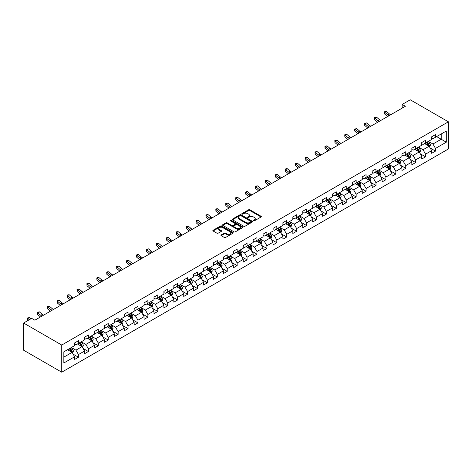 <?xml version="1.0" encoding="UTF-8"?>
<svg xmlns="http://www.w3.org/2000/svg" width="472" height="472" viewBox="0 0 472 472"><rect width="100%" height="100%" fill="white"/><g stroke="black" fill="none" stroke-linecap="round" stroke-linejoin="round"><path stroke-width="0.71" d="M253.564 220.813A0.619 0.354 0 0 0 254.438 220.813L261.069 216.984A0.885 0.507 0 0 0 261.329 216.624A0.885 0.507 0 0 0 261.069 216.264L249.835 209.78A0.885 0.507 0 0 0 248.591 209.78L241.959 213.609A0.619 0.354 0 0 0 242.832 214.111L243.688 213.621A2.826 1.628 0 0 1 247.682 213.621L248.62 214.158A2.826 1.628 0 0 1 249.446 215.315A2.826 1.628 0 0 1 248.62 216.465L247.759 216.961A0.619 0.354 0 0 0 248.632 217.462L249.493 216.967A2.826 1.628 0 0 1 253.488 216.967L254.42 217.509A2.826 1.628 0 0 1 255.252 218.66A2.826 1.628 0 0 1 254.42 219.816L253.564 220.312A0.619 0.354 0 0 0 253.564 220.813L253.564 220.312M221.191 234.926A0.885 0.507 0 0 0 220.937 235.286A0.885 0.507 0 0 0 221.191 235.652L224.342 237.469A0.885 0.507 0 0 0 225.592 237.469L232.956 233.215A0.885 0.507 0 0 0 233.215 232.855A0.885 0.507 0 0 0 232.956 232.495L221.722 226.011A0.885 0.507 0 0 0 220.477 226.011L213.114 230.265A0.885 0.507 0 0 0 212.854 230.625A0.885 0.507 0 0 0 213.114 230.985L216.919 233.18A0.885 0.507 0 0 0 218.164 233.18L221.321 231.363A0.885 0.507 0 0 0 221.575 231.003A0.885 0.507 0 0 0 221.321 230.643L219.433 229.551A2.36 1.363 0 0 1 218.737 228.59A2.36 1.363 0 0 1 220.194 227.327A2.36 1.363 0 0 1 222.766 227.622L230.165 231.894A2.36 1.363 0 0 1 230.855 232.855A2.36 1.363 0 0 1 229.398 234.118A2.36 1.363 0 0 1 226.825 233.823L225.592 233.109A0.885 0.507 0 0 0 224.342 233.109L221.191 234.926L221.191 235.652L224.342 233.841L224.342 233.109M448.4 121.811L410.257 99.793L402.179 104.454L405.359 106.288L34.851 320.199L31.671 318.364L23.6 323.025L61.743 345.05L448.4 121.811L448.4 148.975L61.743 372.207L61.743 345.05M243.753 226.265A0.885 0.507 0 0 0 244.997 226.265L252.361 222.011A0.885 0.507 0 0 0 252.62 221.651A0.885 0.507 0 0 0 252.361 221.291L241.133 214.807A0.885 0.507 0 0 0 239.882 214.807L232.519 219.061A0.885 0.507 0 0 0 232.259 219.421A0.885 0.507 0 0 0 232.519 219.781L243.753 226.265M230.613 220.949A0.619 0.354 0 0 1 231.239 221.038L231.239 220.3L242.661 226.896A0.885 0.507 0 0 1 242.921 227.256A0.885 0.507 0 0 1 242.661 227.616L235.298 231.864A0.885 0.507 0 0 1 234.047 231.864L222.813 225.38L225.964 223.575L225.964 222.843L222.813 224.66A0.885 0.507 0 0 0 222.56 225.02A0.885 0.507 0 0 0 222.813 225.38L222.813 224.66M225.964 223.575A0.885 0.507 0 0 1 227.215 223.575L227.215 222.843A0.885 0.507 0 0 0 225.964 222.843M227.215 222.843L231.77 225.474A0.885 0.507 0 0 0 233.02 225.474L235.109 224.265A0.885 0.507 0 0 0 235.369 223.905A0.885 0.507 0 0 0 235.109 223.545L230.365 220.807A0.619 0.354 0 0 1 231.239 220.3M73.154 354.171L78.464 357.233L78.464 354.555L84.565 351.032L84.565 353.711L88.382 351.51L88.382 348.826L94.483 345.303L94.483 347.982L98.3 345.781L98.3 343.103L104.4 339.58L104.4 342.259L108.218 340.058L108.218 337.374L114.318 333.851L114.318 336.53L118.136 334.329L118.136 331.651L124.236 328.128L124.236 330.807L128.054 328.606L128.054 325.922L134.154 322.4L134.154 325.078L137.971 322.877L137.971 320.199L144.072 316.677L144.072 319.355L147.889 317.154L147.889 314.476L153.99 310.948L153.99 313.626L157.801 311.426L157.801 308.747L163.908 305.225L163.908 307.903L167.719 305.703L167.719 303.024L173.826 299.496L173.826 302.18L177.637 299.974L177.637 297.295L183.744 293.773L183.744 296.451L187.555 294.251L187.555 291.572L193.662 288.044L193.662 290.728L197.473 288.522L197.473 285.843L203.579 282.321L203.579 285L207.391 282.799L207.391 280.12L213.497 276.592L213.497 279.276L217.309 277.07L217.309 274.391L223.415 270.869L223.415 273.548L227.227 271.347L227.227 268.668L233.327 265.14L233.327 267.825L237.145 265.618L237.145 262.939L243.245 259.417L243.245 262.096L247.062 259.895L247.062 257.216L253.163 253.694L253.163 256.373L256.98 254.166L256.98 251.487L263.081 247.965L263.081 250.644L266.898 248.443L266.898 245.764L272.999 242.242L272.999 244.921L276.816 242.714L276.816 240.036L282.917 236.513L282.917 239.192L286.734 236.991L286.734 234.313L292.835 230.79L292.835 233.469L296.652 231.268L296.652 228.584L302.753 225.061L302.753 227.74L306.564 225.539L306.564 222.861L312.671 219.338L312.671 222.017L316.482 219.816L316.482 217.132L322.588 213.609L322.588 216.288L326.4 214.087L326.4 211.409L332.506 207.887L332.506 210.565L336.318 208.364L336.318 205.68L342.424 202.158L342.424 204.836L346.236 202.635L346.236 199.957L352.342 196.435L352.342 199.113L356.153 196.912L356.153 194.228L362.26 190.706L362.26 193.384L366.071 191.184L366.071 188.505L372.178 184.983L372.178 187.661L375.989 185.461L375.989 182.782L382.09 179.254L382.09 181.932L385.907 179.732L385.907 177.053L392.008 173.531L392.008 176.209L395.825 174.009L395.825 171.33L401.926 167.802L401.926 170.486L405.743 168.28L405.743 165.601L411.844 162.079L411.844 164.757L415.661 162.557L415.661 159.878L421.762 156.35L421.762 159.035L425.579 156.828L425.579 154.149L431.679 150.627L431.679 153.306L435.497 151.105L435.497 148.426L446.3 142.184L446.3 131.027L441.214 133.965L441.214 139.246L446.3 142.184M78.464 357.233L74.647 359.434L74.647 356.755L63.844 362.998L63.844 351.841L74.647 345.598L74.647 342.92L78.464 340.719L78.464 343.398L84.565 339.869L84.565 337.191L88.382 334.99L88.382 337.669L94.483 334.147L94.483 331.468L98.3 329.267L98.3 331.946L104.4 328.423L104.4 325.739L108.218 323.538L108.218 326.217L114.318 322.695L114.318 320.016L118.136 317.815L118.136 320.494L124.236 316.972L124.236 314.287L128.054 312.086L128.054 314.765L134.154 311.243L134.154 308.564L137.971 306.363L137.971 309.042L144.072 305.52L144.072 302.835L147.889 300.635L147.889 303.313L153.99 299.791L153.99 297.112L157.801 294.911L157.801 297.59L163.908 294.068L163.908 291.383L167.719 289.183L167.719 291.861L173.826 288.339L173.826 285.66L177.637 283.46L177.637 286.138L183.744 282.616L183.744 279.937L187.555 277.731L187.555 280.409L193.662 276.887L193.662 274.208L197.473 272.008L197.473 274.686L203.579 271.164L203.579 268.485L207.391 266.279L207.391 268.957L213.497 265.435L213.497 262.757L217.309 260.556L217.309 263.234L223.415 259.712L223.415 257.033L227.227 254.827L227.227 257.511L233.327 253.983L233.327 251.305L237.145 249.104L237.145 251.782L243.245 248.26L243.245 245.582L247.062 243.375L247.062 246.059L253.163 242.531L253.163 239.853L256.98 237.652L256.98 240.331L263.081 236.808L263.081 234.13L266.898 231.923L266.898 234.608L272.999 231.079L272.999 228.401L276.816 226.2L276.816 228.879L282.917 225.356L282.917 222.678L286.734 220.471L286.734 223.156L292.835 219.627L292.835 216.949L296.652 214.748L296.652 217.427L302.753 213.904L302.753 211.226L306.564 209.025L306.564 211.704L312.671 208.176L312.671 205.497L316.482 203.296L316.482 205.975L322.588 202.453L322.588 199.774L326.4 197.573L326.4 200.252L332.506 196.73L332.506 194.045L336.318 191.844L336.318 194.523L342.424 191.001L342.424 188.322L346.236 186.121L346.236 188.8L352.342 185.278L352.342 182.593L356.153 180.392L356.153 183.071L362.26 179.549L362.26 176.87L366.071 174.669L366.071 177.348L372.178 173.826L372.178 171.141L375.989 168.941L375.989 171.619L382.09 168.097L382.09 165.418L385.907 163.218L385.907 165.896L392.008 162.374L392.008 159.689L395.825 157.489L395.825 160.167L401.926 156.645L401.926 153.966L405.743 151.766L405.743 154.444L411.844 150.922L411.844 148.243L415.661 146.037L415.661 148.715L421.762 145.193L421.762 142.514L425.579 140.314L425.579 142.992L431.679 139.47L431.679 136.791L435.497 134.585L435.497 137.263L446.3 131.027M77.449 343.982L82.022 346.625L75.921 350.147L71.343 347.504M74.647 344.129L75.921 344.867L78.464 343.398M75.921 350.147L78.464 354.555M82.022 346.625L84.565 351.032M87.367 338.259L91.94 340.902L85.839 344.424L81.261 341.781M84.565 338.406L85.839 339.138L88.382 337.669M85.839 344.424L88.382 348.826M91.94 340.902L94.483 345.303M97.279 332.53L101.858 335.173L95.757 338.695L91.179 336.052M94.483 332.677L95.757 333.415L98.3 331.946M95.757 338.695L98.3 343.103M101.858 335.173L104.4 339.58M107.197 326.807L111.775 329.45L105.675 332.972L101.096 330.329M104.4 326.954L105.675 327.686L108.218 326.217M105.675 332.972L108.218 337.374M111.775 329.45L114.318 333.851M117.115 321.078L121.693 323.721L115.593 327.243L111.014 324.606M114.318 321.226L115.593 321.963L118.136 320.494M115.593 327.243L118.136 331.651M121.693 323.721L124.236 328.128M127.033 315.355L131.611 317.998L125.511 321.521L120.932 318.877M124.236 315.502L125.511 316.234L128.054 314.765M125.511 321.521L128.054 325.922M131.611 317.998L134.154 322.4M136.951 309.626L141.529 312.269L135.429 315.792L130.85 313.154M134.154 309.774L135.429 310.511L137.971 309.042M135.429 315.792L137.971 320.199M141.529 312.269L144.072 316.677M146.869 303.903L151.447 306.546L145.346 310.069L140.768 307.425M144.072 304.051L145.346 304.782L147.889 303.313M145.346 310.069L147.889 314.476M151.447 306.546L153.99 310.948M156.787 298.174L161.365 300.817L155.258 304.346L150.686 301.702M153.99 298.322L155.258 299.059L157.801 297.59M155.258 304.346L157.801 308.747M161.365 300.817L163.908 305.225M166.704 292.451L171.283 295.094L165.176 298.617L160.604 295.973M163.908 292.599L165.176 293.33L167.719 291.861M165.176 298.617L167.719 303.024M171.283 295.094L173.826 299.496M176.622 286.722L181.201 289.365L175.094 292.894L170.522 290.25M173.826 286.87L175.094 287.607L177.637 286.138M175.094 292.894L177.637 297.295M181.201 289.365L183.744 293.773M186.54 280.999L191.119 283.642L185.012 287.165L180.434 284.522M183.744 281.147L185.012 281.878L187.555 280.409M185.012 287.165L187.555 291.572M191.119 283.642L193.662 288.044M196.458 275.27L201.037 277.914L194.93 281.442L190.352 278.799M193.662 275.418L194.93 276.155L197.473 274.686M194.93 281.442L197.473 285.843M201.037 277.914L203.579 282.321M206.376 269.547L210.954 272.191L204.848 275.713L200.27 273.07M203.579 269.695L204.848 270.426L207.391 268.957M204.848 275.713L207.391 280.12M210.954 272.191L213.497 276.592M216.294 263.824L220.867 266.462L214.766 269.99L210.188 267.347M213.497 263.966L214.766 264.703L217.309 263.234M214.766 269.99L217.309 274.391M220.867 266.462L223.415 270.869M226.212 258.095L230.784 260.739L224.684 264.261L220.105 261.618M223.415 258.243L224.684 258.975L227.227 257.511M224.684 264.261L227.227 268.668M230.784 260.739L233.327 265.14M236.13 252.372L240.702 255.01L234.602 258.538L230.023 255.895M233.327 252.514L234.602 253.252L237.145 251.782M234.602 258.538L237.145 262.939M240.702 255.01L243.245 259.417M246.042 246.644L250.62 249.287L244.52 252.809L239.941 250.166M243.245 246.791L244.52 247.523L247.062 246.059M244.52 252.809L247.062 257.216M250.62 249.287L253.163 253.694M255.96 240.921L260.538 243.564L254.438 247.086L249.859 244.443M253.163 241.062L254.438 241.8L256.98 240.331M254.438 247.086L256.98 251.487M260.538 243.564L263.081 247.965M265.878 235.192L270.456 237.835L264.355 241.357L259.777 238.714M263.081 235.339L264.355 236.071L266.898 234.608M264.355 241.357L266.898 245.764M270.456 237.835L272.999 242.242M275.796 229.469L280.374 232.112L274.273 235.634L269.695 232.991M272.999 229.616L274.273 230.348L276.816 228.879M274.273 235.634L276.816 240.036M280.374 232.112L282.917 236.513M285.713 223.74L290.292 226.383L284.191 229.905L279.613 227.262M282.917 223.887L284.191 224.619L286.734 223.156M284.191 229.905L286.734 234.313M290.292 226.383L292.835 230.79M295.631 218.017L300.21 220.66L294.109 224.182L289.531 221.539M292.835 218.164L294.109 218.896L296.652 217.427M294.109 224.182L296.652 228.584M300.21 220.66L302.753 225.061M305.549 212.288L310.128 214.931L304.021 218.453L299.449 215.81M302.753 212.435L304.021 213.173L306.564 211.704M304.021 218.453L306.564 222.861M310.128 214.931L312.671 219.338M315.467 206.565L320.046 209.208L313.939 212.73L309.366 210.087M312.671 206.712L313.939 207.444L316.482 205.975M313.939 212.73L316.482 217.132M320.046 209.208L322.588 213.609M325.385 200.836L329.963 203.479L323.857 207.001L319.284 204.358M322.588 200.983L323.857 201.721L326.4 200.252M323.857 207.001L326.4 211.409M329.963 203.479L332.506 207.887M335.303 195.113L339.881 197.756L333.775 201.278L329.196 198.635M332.506 195.26L333.775 195.992L336.318 194.523M333.775 201.278L336.318 205.68M339.881 197.756L342.424 202.158M345.221 189.384L349.799 192.027L343.693 195.55L339.114 192.912M342.424 189.532L343.693 190.269L346.236 188.8M343.693 195.55L346.236 199.957M349.799 192.027L352.342 196.435M355.139 183.661L359.717 186.304L353.611 189.827L349.032 187.183M352.342 183.809L353.611 184.54L356.153 183.071M353.611 189.827L356.153 194.228M359.717 186.304L362.26 190.706M365.057 177.932L369.635 180.575L363.528 184.098L358.95 181.46M362.26 178.08L363.528 178.817L366.071 177.348M363.528 184.098L366.071 188.505M369.635 180.575L372.178 184.983M374.974 172.209L379.547 174.852L373.446 178.375L368.868 175.732M372.178 172.357L373.446 173.088L375.989 171.619M373.446 178.375L375.989 182.782M379.547 174.852L382.09 179.254M384.892 166.48L389.465 169.123L383.364 172.652L378.786 170.008M382.09 166.628L383.364 167.365L385.907 165.896M383.364 172.652L385.907 177.053M389.465 169.123L392.008 173.531M394.804 160.757L399.383 163.4L393.282 166.923L388.704 164.28M392.008 160.905L393.282 161.636L395.825 160.167M393.282 166.923L395.825 171.33M399.383 163.4L401.926 167.802M404.722 155.028L409.301 157.672L403.2 161.2L398.622 158.557M401.926 155.176L403.2 155.913L405.743 154.444M403.2 161.2L405.743 165.601M409.301 157.672L411.844 162.079M414.64 149.305L419.219 151.949L413.118 155.471L408.54 152.828M411.844 149.453L413.118 150.184L415.661 148.715M413.118 155.471L415.661 159.878M419.219 151.949L421.762 156.35M424.558 143.576L429.137 146.22L423.036 149.748L418.457 147.105M421.762 143.724L423.036 144.462L425.579 142.992M423.036 149.748L425.579 154.149M429.137 146.22L431.679 150.627M436.641 136.603L441.214 139.246L432.954 144.019L428.375 141.376M431.679 138.001L432.954 138.733L435.497 137.263M432.954 144.019L435.497 148.426M23.6 323.025L23.6 350.189L61.743 372.207M402.179 104.454L402.179 108.123M63.844 357.121L72.104 352.354L67.531 349.711M72.104 352.354L74.647 356.755M430.187 148.037L435.497 151.105M420.269 153.766L425.579 156.828M410.351 159.489L415.661 162.557M400.433 165.218L405.743 168.28M390.515 170.941L395.825 174.009M380.597 176.67L385.907 179.732M370.679 182.393L375.989 185.461M360.761 188.121L366.071 191.184M350.843 193.845L356.153 196.912M340.931 199.573L346.236 202.635M331.014 205.296L336.318 208.364M321.096 211.025L326.4 214.087M311.178 216.748L316.482 219.816M301.26 222.477L306.564 225.539M291.342 228.2L296.652 231.268M281.424 233.929L286.734 236.991M271.506 239.652L276.816 242.714M261.588 245.375L266.898 248.443M251.67 251.104L256.98 254.166M241.752 256.827L247.062 259.895M231.835 262.556L237.145 265.618M221.917 268.279L227.227 271.347M211.999 274.008L217.309 277.07M202.081 279.731L207.391 282.799M192.163 285.46L197.473 288.522M182.251 291.183L187.555 294.251M172.333 296.912L177.637 299.974M162.415 302.635L167.719 305.703M152.497 308.363L157.801 311.426M142.579 314.087L147.889 317.154M132.661 319.815L137.971 322.877M122.744 325.538L128.054 328.606M112.826 331.267L118.136 334.329M102.908 336.99L108.218 340.058M92.99 342.719L98.3 345.781M83.072 348.442L88.382 351.51M253.812 220.902L254.42 220.548A2.826 1.628 0 0 0 255.252 219.397L255.252 218.66M249.446 215.315L249.446 216.046A2.826 1.628 0 0 1 248.62 217.197L248.006 217.551M261.057 216.996L249.835 210.518A0.885 0.507 0 0 0 248.591 210.518L242.207 214.2M252.349 222.017L241.133 215.539A0.885 0.507 0 0 0 239.882 215.539L232.531 219.787L232.519 219.061M250.803 221.905A0.619 0.354 0 0 0 250.803 221.403L240.944 215.71A0.619 0.354 0 0 0 240.071 215.71L239.162 216.229A2.826 1.628 0 0 0 238.336 217.385A2.826 1.628 0 0 0 239.162 218.536L245.906 222.43A2.826 1.628 0 0 0 249.9 222.43L250.803 221.905L250.803 222.637A0.619 0.354 0 0 0 250.986 222.389L250.986 221.651M238.336 217.385L238.336 218.117A2.826 1.628 0 0 0 239.162 219.268L239.162 218.536M250.803 222.637L249.9 223.162A2.826 1.628 0 0 1 245.906 223.162L239.162 219.268M227.215 223.575L231.77 226.206A0.885 0.507 0 0 0 233.02 226.206L235.109 224.996A0.885 0.507 0 0 0 235.369 224.637L235.369 223.905M231.239 221.038L242.649 227.622M236.496 228.2A2.36 1.363 0 0 0 239.068 228.495A2.36 1.363 0 0 0 240.525 227.238A2.36 1.363 0 0 0 239.835 226.271L237.233 224.766A0.885 0.507 0 0 0 235.982 224.766L233.894 225.976A0.885 0.507 0 0 0 233.634 226.336A0.885 0.507 0 0 0 233.894 226.696L236.496 228.2L236.496 228.932A2.36 1.363 0 0 0 239.068 229.233A2.36 1.363 0 0 0 240.525 227.97L240.525 227.238M233.634 226.336L233.634 227.067A0.885 0.507 0 0 0 233.894 227.433L233.894 226.696M236.496 228.932L233.894 227.433M230.855 232.855L230.855 233.593A2.36 1.363 0 0 1 229.398 234.85A2.36 1.363 0 0 1 226.825 234.554L225.592 233.841A0.885 0.507 0 0 0 224.342 233.841M218.737 228.59L218.737 229.321A2.36 1.363 0 0 0 219.433 230.283L219.433 229.551M221.321 230.643L221.321 231.363L219.433 230.283M232.944 233.227L221.722 226.749A0.885 0.507 0 0 0 220.477 226.749L213.126 230.991M429.638 147.093L430.393 145.187A2.384 1.375 -120 0 0 429.638 143.158L428.322 141.405M426.033 144.432L425.142 143.24M426.352 142.544L427.667 144.296A2.384 1.375 60 0 1 428.346 145.73L429.107 145.287A2.384 1.375 -120 0 0 428.428 143.854L427.113 142.101M426.517 142.45L427.974 144.391A1.215 0.702 60 0 1 428.192 144.762L429.107 145.287M389.129 115.658A4.496 2.596 60 0 1 387.89 114.902L384.857 112.354L384.509 113.941L387.536 116.49A6.744 3.894 -120 0 0 387.601 116.543M390.722 114.743A4.496 2.596 60 0 1 389.477 113.982L386.45 111.439L384.857 112.354L384.426 111.876L385.063 111.51L386.45 111.439M384.509 113.941L384.426 111.876M419.72 152.816L420.475 150.91A2.384 1.375 -120 0 0 419.72 148.886L418.404 147.134M416.121 150.155L415.224 148.969M416.434 148.273L417.749 150.019A2.384 1.375 60 0 1 418.428 151.453L419.189 151.016A2.384 1.375 -120 0 0 418.511 149.583L417.195 147.83M416.599 148.173L418.056 150.12A1.215 0.702 60 0 1 418.275 150.485L419.189 151.016M409.802 158.545L410.563 156.639A2.384 1.375 -120 0 0 409.802 154.609L408.486 152.857M406.203 155.884L405.312 154.692M406.516 153.996L407.832 155.748A2.384 1.375 60 0 1 408.51 157.182L409.277 156.739A2.384 1.375 -120 0 0 408.593 155.306L407.283 153.553M406.681 153.901L408.138 155.843A1.215 0.702 60 0 1 408.357 156.214L409.277 156.739M379.211 121.387A4.496 2.596 60 0 1 377.972 120.625L374.945 118.083L374.591 119.67L377.618 122.213A6.744 3.894 -120 0 0 377.683 122.266M380.804 120.466A4.496 2.596 60 0 1 379.559 119.711L376.532 117.162L374.945 118.083L374.508 117.605L376.532 117.162M374.591 119.67L374.508 117.605M369.299 127.11A4.496 2.596 60 0 1 368.054 126.354L365.027 123.806L364.673 125.393L367.7 127.941A6.744 3.894 -120 0 0 367.765 127.995M370.886 126.189A4.496 2.596 60 0 1 369.647 125.434L366.614 122.891L365.027 123.806L364.591 123.328L366.614 122.891M364.673 125.393L364.591 123.328M399.884 164.268L400.645 162.362A2.384 1.375 -120 0 0 399.884 160.338L398.569 158.586M396.285 161.607L395.394 160.421M396.598 159.719L397.914 161.471A2.384 1.375 60 0 1 398.592 162.905L399.359 162.468A2.384 1.375 -120 0 0 398.675 161.035L397.365 159.282M396.763 159.625L398.221 161.572A1.215 0.702 60 0 1 398.445 161.937L399.359 162.468M389.972 169.997L390.727 168.091A2.384 1.375 -120 0 0 389.966 166.061L388.651 164.309M386.367 167.336L385.476 166.144M386.68 165.448L387.996 167.2A2.384 1.375 60 0 1 388.674 168.634L389.441 168.191A2.384 1.375 -120 0 0 388.757 166.758L387.447 165.005M386.851 165.353L388.303 167.294A1.215 0.702 60 0 1 388.527 167.666L389.441 168.191M380.054 175.72L380.81 173.814A2.384 1.375 -120 0 0 380.048 171.784L378.733 170.038M376.449 173.059L375.559 171.873M376.762 171.171L378.078 172.923A2.384 1.375 60 0 1 378.756 174.357L379.523 173.92A2.384 1.375 -120 0 0 378.839 172.487L377.529 170.734M376.933 171.076L378.385 173.023A1.215 0.702 60 0 1 378.609 173.389L379.523 173.92M359.381 132.833A4.496 2.596 60 0 1 358.136 132.077L355.109 129.535L354.755 131.116L357.782 133.665A6.744 3.894 -120 0 0 357.847 133.718M360.968 131.918A4.496 2.596 60 0 1 359.729 131.163L356.696 128.614L355.109 129.535L354.673 129.057L356.696 128.614M354.755 131.116L354.673 129.057M349.463 138.561A4.496 2.596 60 0 1 348.218 137.806L345.191 135.257L344.837 136.845L347.864 139.393A6.744 3.894 -120 0 0 347.929 139.446M351.05 137.641A4.496 2.596 60 0 1 349.811 136.886L346.778 134.343L345.191 135.257L344.755 134.78L346.778 134.343M344.837 136.845L344.755 134.78M339.545 144.285A4.496 2.596 60 0 1 338.3 143.529L335.273 140.986L334.919 142.568L337.952 145.116A6.744 3.894 -120 0 0 338.011 145.169M341.132 143.37A4.496 2.596 60 0 1 339.893 142.615L336.861 140.066L335.273 140.986L334.837 140.508L336.861 140.066M334.919 142.568L334.837 140.508M329.627 150.013A4.496 2.596 60 0 1 328.382 149.258L325.356 146.709L325.002 148.296L328.034 150.845A6.744 3.894 -120 0 0 328.099 150.898M331.214 149.093A4.496 2.596 60 0 1 329.975 148.338L326.943 145.795L325.356 146.709L324.919 146.231L326.943 145.795M325.002 148.296L324.919 146.231M319.709 155.736A4.496 2.596 60 0 1 318.47 154.981L315.438 152.438L315.084 154.019L318.116 156.568A6.744 3.894 -120 0 0 318.181 156.621M321.296 154.822A4.496 2.596 60 0 1 320.057 154.067L317.025 151.518L315.438 152.438L315.001 151.96L317.025 151.518M315.084 154.019L315.001 151.96M309.791 161.465A4.496 2.596 60 0 1 308.552 160.71L305.52 158.161L305.166 159.748L308.198 162.291A6.744 3.894 -120 0 0 308.263 162.35M311.378 160.545A4.496 2.596 60 0 1 310.139 159.79L307.107 157.247L305.52 158.161L305.083 157.683L307.107 157.247M305.166 159.748L305.083 157.683M299.873 167.188A4.496 2.596 60 0 1 298.634 166.433L295.602 163.89L295.248 165.471L298.28 168.02A6.744 3.894 -120 0 0 298.345 168.073M301.46 166.274A4.496 2.596 60 0 1 300.221 165.519L297.189 162.97L295.602 163.89L295.165 163.412L297.189 162.97M295.248 165.471L295.165 163.412M289.955 172.917A4.496 2.596 60 0 1 288.716 172.162L285.684 169.613L285.33 171.2L288.363 173.743A6.744 3.894 -120 0 0 288.427 173.802M291.543 171.997A4.496 2.596 60 0 1 290.304 171.242L287.277 168.699L285.684 169.613L285.247 169.135L285.885 168.769L287.277 168.699M285.33 171.2L285.247 169.135M280.038 178.64A4.496 2.596 60 0 1 278.799 177.885L275.766 175.342L275.412 176.923L278.445 179.472A6.744 3.894 -120 0 0 278.51 179.525M281.625 177.726A4.496 2.596 60 0 1 280.386 176.97L277.359 174.422L275.766 175.342L275.335 174.864L275.967 174.498L277.359 174.422M275.412 176.923L275.335 174.864M270.12 184.369A4.496 2.596 60 0 1 268.881 183.614L265.848 181.065L265.494 182.652L268.527 185.195A6.744 3.894 -120 0 0 268.592 185.248M271.713 183.449A4.496 2.596 60 0 1 270.468 182.693L267.441 180.151L265.848 181.065L265.417 180.587L266.049 180.221L267.441 180.151M265.494 182.652L265.417 180.587M260.202 190.092A4.496 2.596 60 0 1 258.963 189.337L255.93 186.794L255.576 188.375L258.609 190.924A6.744 3.894 -120 0 0 258.674 190.977M261.795 189.178A4.496 2.596 60 0 1 260.55 188.422L257.523 185.874L255.93 186.794L255.499 186.316L256.131 185.944L257.523 185.874M255.576 188.375L255.499 186.316M250.284 195.821A4.496 2.596 60 0 1 249.045 195.066L246.012 192.517L245.664 194.104L248.691 196.647A6.744 3.894 -120 0 0 248.756 196.7M251.877 194.901A4.496 2.596 60 0 1 250.632 194.145L247.605 191.597L246.012 192.517L245.582 192.039L246.213 191.673L247.605 191.597M245.664 194.104L245.582 192.039M240.366 201.544A4.496 2.596 60 0 1 239.127 200.789L236.094 198.24L235.746 199.827L238.773 202.376A6.744 3.894 -120 0 0 238.838 202.429M241.959 200.63A4.496 2.596 60 0 1 240.714 199.874L237.687 197.325L236.094 198.24L235.664 197.768L236.301 197.396L237.687 197.325M235.746 199.827L235.664 197.768M230.448 207.273A4.496 2.596 60 0 1 229.209 206.518L226.182 203.969L225.828 205.556L228.855 208.099A6.744 3.894 -120 0 0 228.92 208.152M232.041 206.352A4.496 2.596 60 0 1 230.796 205.597L227.769 203.048L226.182 203.969L225.746 203.491L227.769 203.048M225.828 205.556L225.746 203.491M220.536 212.996A4.496 2.596 60 0 1 219.291 212.241L216.264 209.692L215.91 211.279L218.937 213.828A6.744 3.894 -120 0 0 219.002 213.881M222.123 212.081A4.496 2.596 60 0 1 220.884 211.326L217.852 208.777L216.264 209.692L215.828 209.22L216.465 208.848L217.852 208.777M215.91 211.279L215.828 209.22M210.618 218.725A4.496 2.596 60 0 1 209.373 217.97L206.347 215.421L205.993 217.008L209.019 219.551A6.744 3.894 -120 0 0 209.084 219.604M212.205 217.804A4.496 2.596 60 0 1 210.966 217.049L207.934 214.5L206.347 215.421L205.91 214.943L207.934 214.5M205.993 217.008L205.91 214.943M200.7 224.448A4.496 2.596 60 0 1 199.455 223.693L196.429 221.144L196.075 222.731L199.101 225.28A6.744 3.894 -120 0 0 199.166 225.333M202.287 223.533A4.496 2.596 60 0 1 201.048 222.772L198.016 220.229L196.429 221.144L195.992 220.672L196.629 220.3L198.016 220.229M196.075 222.731L195.992 220.672M190.782 230.177A4.496 2.596 60 0 1 189.537 229.422L186.511 226.873L186.157 228.46L189.189 231.003A6.744 3.894 -120 0 0 189.248 231.056M192.369 229.256A4.496 2.596 60 0 1 191.13 228.501L188.098 225.952L186.511 226.873L186.074 226.395L188.098 225.952M186.157 228.46L186.074 226.395M180.864 235.9A4.496 2.596 60 0 1 179.62 235.144L176.593 232.596L176.239 234.183L179.272 236.732A6.744 3.894 -120 0 0 179.33 236.785M182.452 234.985A4.496 2.596 60 0 1 181.213 234.224L178.18 231.681L176.593 232.596L176.156 232.124L176.793 231.752L178.18 231.681M176.239 234.183L176.156 232.124M370.137 181.449L370.892 179.543A2.384 1.375 -120 0 0 370.131 177.513L368.821 175.761M366.532 178.788L365.641 177.596M366.85 176.9L368.16 178.652A2.384 1.375 60 0 1 368.844 180.086L369.606 179.643A2.384 1.375 -120 0 0 368.921 178.209L367.611 176.457M367.015 176.805L368.467 178.746A1.215 0.702 60 0 1 368.691 179.118L369.606 179.643M360.219 187.172L360.974 185.266A2.384 1.375 -120 0 0 360.213 183.236L358.903 181.49M356.614 184.511L355.723 183.325M356.932 182.623L358.242 184.375A2.384 1.375 60 0 1 358.926 185.809L359.688 185.372A2.384 1.375 -120 0 0 359.003 183.938L357.693 182.186M357.097 182.528L358.549 184.475A1.215 0.702 60 0 1 358.773 184.841L359.688 185.372M350.301 192.9L351.056 190.995A2.384 1.375 -120 0 0 350.295 188.965L348.985 187.213M346.696 190.24L345.805 189.048M347.014 188.352L348.324 190.104A2.384 1.375 60 0 1 349.009 191.538L349.77 191.095A2.384 1.375 -120 0 0 349.085 189.661L347.776 187.909M347.18 188.257L348.637 190.198A1.215 0.702 60 0 1 348.855 190.564L349.77 191.095M340.383 198.623L341.138 196.718A2.384 1.375 -120 0 0 340.377 194.688L339.067 192.942M336.778 195.963L335.887 194.777M337.096 194.075L338.406 195.827A2.384 1.375 60 0 1 339.091 197.261L339.852 196.818A2.384 1.375 -120 0 0 339.167 195.39L337.858 193.638M337.262 193.98L338.719 195.921A1.215 0.702 60 0 1 338.937 196.293L339.852 196.818M330.465 204.352L331.22 202.447A2.384 1.375 -120 0 0 330.459 200.417L329.149 198.665M326.86 201.691L325.969 200.5M327.179 199.803L328.488 201.556A2.384 1.375 60 0 1 329.173 202.989L329.934 202.547A2.384 1.375 -120 0 0 329.249 201.113L327.94 199.361M327.344 199.709L328.801 201.65A1.215 0.702 60 0 1 329.019 202.016L329.934 202.547M320.547 210.075L321.302 208.17A2.384 1.375 -120 0 0 320.541 206.14L319.231 204.388M316.942 207.415L316.051 206.229M317.261 205.526L318.571 207.279A2.384 1.375 60 0 1 319.255 208.712L320.016 208.27A2.384 1.375 -120 0 0 319.337 206.842L318.022 205.09M317.426 205.432L318.883 207.373A1.215 0.702 60 0 1 319.101 207.745L320.016 208.27M310.629 215.804L311.384 213.899A2.384 1.375 -120 0 0 310.623 211.869L309.313 210.117M307.024 213.143L306.133 211.952M307.343 211.255L308.653 213.008A2.384 1.375 60 0 1 309.337 214.441L310.098 213.999A2.384 1.375 -120 0 0 309.42 212.565L308.104 210.813M307.508 211.161L308.965 213.102A1.215 0.702 60 0 1 309.184 213.468L310.098 213.999M300.711 221.527L301.466 219.622A2.384 1.375 -120 0 0 300.705 217.592L299.395 215.84M297.106 218.866L296.215 217.675M297.425 216.978L298.735 218.731A2.384 1.375 60 0 1 299.419 220.164L300.18 219.722A2.384 1.375 -120 0 0 299.502 218.294L298.186 216.542M297.59 216.884L299.047 218.825A1.215 0.702 60 0 1 299.266 219.197L300.18 219.722M290.793 227.256L291.548 225.35A2.384 1.375 -120 0 0 290.787 223.321L289.478 221.569M287.188 224.595L286.297 223.403M287.507 222.707L288.817 224.46A2.384 1.375 60 0 1 289.501 225.893L290.262 225.451A2.384 1.375 -120 0 0 289.584 224.017L288.268 222.265M287.672 222.613L289.13 224.554A1.215 0.702 60 0 1 289.348 224.92L290.262 225.451M280.875 232.979L281.631 231.073A2.384 1.375 -120 0 0 280.875 229.044L279.56 227.292M277.27 230.318L276.38 229.126M277.589 228.43L278.905 230.183A2.384 1.375 60 0 1 279.583 231.616L280.344 231.174A2.384 1.375 -120 0 0 279.666 229.74L278.35 227.994M277.754 228.336L279.212 230.277A1.215 0.702 60 0 1 279.43 230.649L280.344 231.174M270.957 238.708L271.713 236.802A2.384 1.375 -120 0 0 270.957 234.773L269.642 233.02M267.358 236.047L266.462 234.855M267.671 234.159L268.987 235.911A2.384 1.375 60 0 1 269.665 237.339L270.426 236.903A2.384 1.375 -120 0 0 269.748 235.469L268.432 233.717M267.836 234.059L269.294 236.006A1.215 0.702 60 0 1 269.512 236.372L270.426 236.903M261.04 244.431L261.801 242.525A2.384 1.375 -120 0 0 261.04 240.496L259.724 238.743M257.441 241.77L256.55 240.578M257.753 239.882L259.069 241.635A2.384 1.375 60 0 1 259.748 243.068L260.514 242.626A2.384 1.375 -120 0 0 259.83 241.192L258.52 239.446M257.918 239.788L259.376 241.729A1.215 0.702 60 0 1 259.594 242.101L260.514 242.626M251.122 250.154L251.883 248.254A2.384 1.375 -120 0 0 251.122 246.225L249.806 244.472M247.523 247.499L246.632 246.307M247.835 245.611L249.151 247.363A2.384 1.375 60 0 1 249.83 248.791L250.597 248.355A2.384 1.375 -120 0 0 249.912 246.921L248.602 245.169M248.001 245.511L249.458 247.458A1.215 0.702 60 0 1 249.682 247.824L250.597 248.355M241.204 255.883L241.965 253.977A2.384 1.375 -120 0 0 241.204 251.948L239.888 250.195M237.605 253.222L236.714 252.03M237.917 251.334L239.233 253.086A2.384 1.375 60 0 1 239.912 254.52L240.679 254.078A2.384 1.375 -120 0 0 239.994 252.644L238.684 250.892M238.089 251.24L239.54 253.181A1.215 0.702 60 0 1 239.764 253.552L240.679 254.078M231.292 261.606L232.047 259.706A2.384 1.375 -120 0 0 231.286 257.677L229.97 255.924M227.687 258.945L226.796 257.759M228 257.063L229.315 258.815A2.384 1.375 60 0 1 229.994 260.243L230.761 259.806A2.384 1.375 -120 0 0 230.076 258.373L228.767 256.62M228.171 256.963L229.622 258.91A1.215 0.702 60 0 1 229.846 259.275L230.761 259.806M221.374 267.335L222.129 265.429A2.384 1.375 -120 0 0 221.368 263.4L220.058 261.647M217.769 264.674L216.878 263.482M218.088 262.786L219.397 264.538A2.384 1.375 60 0 1 220.076 265.972L220.843 265.529A2.384 1.375 -120 0 0 220.158 264.096L218.849 262.343M218.253 262.692L219.704 264.633A1.215 0.702 60 0 1 219.928 265.004L220.843 265.529M211.456 273.058L212.211 271.152A2.384 1.375 -120 0 0 211.45 269.128L210.14 267.376M207.851 270.397L206.96 269.211M208.17 268.515L209.48 270.261A2.384 1.375 60 0 1 210.164 271.695L210.925 271.258A2.384 1.375 -120 0 0 210.241 269.825L208.931 268.072M208.335 268.415L209.786 270.362A1.215 0.702 60 0 1 210.01 270.727L210.925 271.258M201.538 278.787L202.293 276.881A2.384 1.375 -120 0 0 201.532 274.851L200.222 273.099M197.933 276.126L197.042 274.934M198.252 274.238L199.562 275.99A2.384 1.375 60 0 1 200.246 277.424L201.007 276.981A2.384 1.375 -120 0 0 200.323 275.548L199.013 273.795M198.417 274.143L199.874 276.085A1.215 0.702 60 0 1 200.093 276.456L201.007 276.981M191.62 284.51L192.375 282.604A2.384 1.375 -120 0 0 191.614 280.58L190.304 278.828M188.015 281.849L187.124 280.663M188.334 279.967L189.644 281.713A2.384 1.375 60 0 1 190.328 283.147L191.089 282.71A2.384 1.375 -120 0 0 190.405 281.277L189.095 279.524M188.499 279.866L189.956 281.813A1.215 0.702 60 0 1 190.175 282.179L191.089 282.71M181.702 290.239L182.457 288.333A2.384 1.375 -120 0 0 181.696 286.303L180.387 284.551M178.097 287.578L177.207 286.386M178.416 285.69L179.726 287.442A2.384 1.375 60 0 1 180.41 288.876L181.171 288.433A2.384 1.375 -120 0 0 180.487 287L179.177 285.247M178.581 285.595L180.038 287.536A1.215 0.702 60 0 1 180.257 287.908L181.171 288.433M170.947 241.629A4.496 2.596 60 0 1 169.702 240.867L166.675 238.325L166.321 239.912L169.354 242.455A6.744 3.894 -120 0 0 169.418 242.508M172.534 240.708A4.496 2.596 60 0 1 171.295 239.953L168.262 237.404L166.675 238.325L166.238 237.847L168.262 237.404M166.321 239.912L166.238 237.847M161.029 247.352A4.496 2.596 60 0 1 159.79 246.596L156.757 244.048L156.403 245.635L159.436 248.183A6.744 3.894 -120 0 0 159.501 248.237M162.616 246.437A4.496 2.596 60 0 1 161.377 245.676L158.344 243.133L156.757 244.048L156.32 243.57L158.344 243.133M156.403 245.635L156.32 243.57M151.111 253.08A4.496 2.596 60 0 1 149.872 252.319L146.839 249.776L146.485 251.364L149.518 253.906A6.744 3.894 -120 0 0 149.583 253.96M152.698 252.16A4.496 2.596 60 0 1 151.459 251.405L148.426 248.856L146.839 249.776L146.403 249.299L148.426 248.856M146.485 251.364L146.403 249.299M141.193 258.803A4.496 2.596 60 0 1 139.954 258.048L136.921 255.499L136.567 257.087L139.6 259.635A6.744 3.894 -120 0 0 139.665 259.688M142.78 257.883A4.496 2.596 60 0 1 141.541 257.128L138.514 254.585L136.921 255.499L136.485 255.022L137.122 254.656L138.514 254.585M136.567 257.087L136.485 255.022M171.784 295.962L172.54 294.056A2.384 1.375 -120 0 0 171.778 292.032L170.469 290.28M168.179 293.301L167.289 292.115M168.498 291.413L169.808 293.165A2.384 1.375 60 0 1 170.492 294.599L171.253 294.162A2.384 1.375 -120 0 0 170.575 292.728L169.259 290.976M168.663 291.318L170.121 293.265A1.215 0.702 60 0 1 170.339 293.631L171.253 294.162M161.867 301.691L162.622 299.785A2.384 1.375 -120 0 0 161.861 297.755L160.551 296.003M158.262 299.03L157.371 297.838M158.58 297.142L159.89 298.894A2.384 1.375 60 0 1 160.574 300.328L161.335 299.885A2.384 1.375 -120 0 0 160.657 298.452L159.341 296.699M158.745 297.047L160.203 298.988A1.215 0.702 60 0 1 160.421 299.36L161.335 299.885M151.949 307.414L152.704 305.508A2.384 1.375 -120 0 0 151.943 303.478L150.633 301.732M148.344 304.753L147.453 303.567M148.662 302.865L149.972 304.617A2.384 1.375 60 0 1 150.656 306.051L151.418 305.614A2.384 1.375 -120 0 0 150.739 304.18L149.423 302.428M148.827 302.77L150.285 304.717A1.215 0.702 60 0 1 150.503 305.083L151.418 305.614M142.031 313.142L142.786 311.237A2.384 1.375 -120 0 0 142.025 309.207L140.715 307.455M138.426 310.482L137.535 309.29M138.744 308.594L140.054 310.346A2.384 1.375 60 0 1 140.739 311.78L141.5 311.337A2.384 1.375 -120 0 0 140.821 309.903L139.505 308.151M138.91 308.499L140.367 310.44A1.215 0.702 60 0 1 140.585 310.812L141.5 311.337M132.113 318.865L132.868 316.96A2.384 1.375 -120 0 0 132.113 314.93L130.797 313.184M128.508 316.205L127.617 315.019M128.826 314.317L130.142 316.069A2.384 1.375 60 0 1 130.821 317.503L131.582 317.066A2.384 1.375 -120 0 0 130.903 315.632L129.588 313.88M128.992 314.222L130.449 316.169A1.215 0.702 60 0 1 130.667 316.535L131.582 317.066M122.195 324.594L122.95 322.689A2.384 1.375 -120 0 0 122.195 320.659L120.879 318.907M118.596 321.933L117.699 320.742M118.909 320.046L120.224 321.798A2.384 1.375 60 0 1 120.903 323.231L121.664 322.789A2.384 1.375 -120 0 0 120.985 321.355L119.67 319.603M119.074 319.951L120.531 321.892A1.215 0.702 60 0 1 120.749 322.258L121.664 322.789M112.277 330.317L113.038 328.412A2.384 1.375 -120 0 0 112.277 326.382L110.961 324.636M108.678 327.656L107.787 326.471M108.991 325.768L110.306 327.521A2.384 1.375 60 0 1 110.985 328.954L111.752 328.512A2.384 1.375 -120 0 0 111.067 327.084L109.758 325.332M109.156 325.674L110.613 327.615A1.215 0.702 60 0 1 110.831 327.987L111.752 328.512M102.359 336.046L103.12 334.141A2.384 1.375 -120 0 0 102.359 332.111L101.043 330.359M98.76 333.385L97.869 332.194M99.073 331.497L100.388 333.25A2.384 1.375 60 0 1 101.067 334.683L101.834 334.241A2.384 1.375 -120 0 0 101.15 332.807L99.84 331.055M99.238 331.403L100.695 333.344A1.215 0.702 60 0 1 100.919 333.71L101.834 334.241M131.275 264.526A4.496 2.596 60 0 1 130.036 263.771L127.003 261.228L126.649 262.81L129.682 265.358A6.744 3.894 -120 0 0 129.747 265.411M132.862 263.612A4.496 2.596 60 0 1 131.623 262.857L128.596 260.308L127.003 261.228L126.567 260.75L128.596 260.308M126.649 262.81L126.567 260.75M121.357 270.255A4.496 2.596 60 0 1 120.118 269.5L117.085 266.951L116.731 268.538L119.764 271.087A6.744 3.894 -120 0 0 119.829 271.14M122.95 269.335A4.496 2.596 60 0 1 121.705 268.58L118.678 266.037L117.085 266.951L116.655 266.473L117.286 266.108L118.678 266.037M116.731 268.538L116.655 266.473M111.439 275.978A4.496 2.596 60 0 1 110.2 275.223L107.168 272.68L106.814 274.262L109.846 276.81A6.744 3.894 -120 0 0 109.911 276.863M113.032 275.064A4.496 2.596 60 0 1 111.787 274.309L108.761 271.76L107.168 272.68L106.737 272.202L107.368 271.837L108.761 271.76M106.814 274.262L106.737 272.202M101.521 281.707A4.496 2.596 60 0 1 100.282 280.952L97.25 278.403L96.902 279.99L99.928 282.539A6.744 3.894 -120 0 0 99.993 282.592M103.114 280.787A4.496 2.596 60 0 1 101.869 280.032L98.843 277.489L97.25 278.403L96.819 277.925L97.45 277.56L98.843 277.489M96.902 279.99L96.819 277.925M91.603 287.43A4.496 2.596 60 0 1 90.364 286.675L87.332 284.132L86.984 285.713L90.01 288.262A6.744 3.894 -120 0 0 90.075 288.315M93.196 286.516A4.496 2.596 60 0 1 91.951 285.761L88.925 283.212L87.332 284.132L86.901 283.654L88.925 283.212M86.984 285.713L86.901 283.654M81.685 293.159A4.496 2.596 60 0 1 80.446 292.404L77.42 289.855L77.066 291.442L80.093 293.985A6.744 3.894 -120 0 0 80.157 294.044M83.278 292.239A4.496 2.596 60 0 1 82.034 291.484L79.007 288.941L77.42 289.855L76.983 289.377L79.007 288.941M77.066 291.442L76.983 289.377M71.768 298.882A4.496 2.596 60 0 1 70.529 298.127L67.502 295.584L67.148 297.165L70.175 299.714A6.744 3.894 -120 0 0 70.239 299.767M73.361 297.968A4.496 2.596 60 0 1 72.122 297.212L69.089 294.664L67.502 295.584L67.065 295.106L69.089 294.664M67.148 297.165L67.065 295.106M61.856 304.611A4.496 2.596 60 0 1 60.611 303.856L57.584 301.307L57.23 302.894L60.257 305.437A6.744 3.894 -120 0 0 60.322 305.496M63.443 303.691A4.496 2.596 60 0 1 62.204 302.935L59.171 300.393L57.584 301.307L57.147 300.829L59.171 300.393M57.23 302.894L57.147 300.829M92.441 341.769L93.202 339.864A2.384 1.375 -120 0 0 92.441 337.834L91.125 336.082M88.842 339.108L87.951 337.922M89.155 337.22L90.471 338.973A2.384 1.375 60 0 1 91.149 340.406L91.916 339.964A2.384 1.375 -120 0 0 91.232 338.536L89.922 336.784M89.326 337.126L90.777 339.067A1.215 0.702 60 0 1 91.002 339.439L91.916 339.964M51.938 310.334A4.496 2.596 60 0 1 50.693 309.579L47.666 307.036L47.312 308.617L50.339 311.166A6.744 3.894 -120 0 0 50.404 311.219M53.525 309.42A4.496 2.596 60 0 1 52.286 308.664L49.253 306.116L47.666 307.036L47.229 306.558L49.253 306.116M47.312 308.617L47.229 306.558M82.529 347.498L83.284 345.592A2.384 1.375 -120 0 0 82.523 343.563L81.208 341.811M78.924 344.837L78.033 343.646M79.237 342.949L80.553 344.702A2.384 1.375 60 0 1 81.231 346.135L81.998 345.693A2.384 1.375 -120 0 0 81.314 344.259L80.004 342.507M79.408 342.855L80.859 344.796A1.215 0.702 60 0 1 81.084 345.162L81.998 345.693M42.02 316.063A4.496 2.596 60 0 1 40.775 315.308L37.748 312.759L37.394 314.346L40.427 316.889A6.744 3.894 -120 0 0 40.486 316.942M43.607 315.143A4.496 2.596 60 0 1 42.368 314.387L39.335 311.844L37.748 312.759L37.312 312.281L39.335 311.844M37.394 314.346L37.312 312.281M72.611 353.221L73.366 351.315A2.384 1.375 -120 0 0 72.605 349.286L71.296 347.534M69.006 350.56L68.115 349.368M69.319 348.672L70.635 350.425A2.384 1.375 60 0 1 71.313 351.858L72.08 351.416A2.384 1.375 -120 0 0 71.396 349.988L70.086 348.236M69.49 348.578L70.942 350.519A1.215 0.702 60 0 1 71.166 350.891L72.08 351.416M30.898 318.812L29.417 317.567L27.83 318.488L27.476 320.069L27.984 320.494M29.311 319.727L27.394 318.01L29.417 317.567M27.476 320.069L27.394 318.01M254.42 220.548L254.42 219.816M247.759 217.462L247.759 216.961M248.62 217.197L248.62 216.465M241.959 214.111L241.959 213.609M248.591 210.518L248.591 209.78M249.835 210.518L249.835 209.78M261.069 216.984L261.069 216.264M239.882 215.539L239.882 214.807M241.133 215.539L241.133 214.807M252.361 222.011L252.361 221.291M245.906 223.162L245.906 222.43M249.9 223.162L249.9 222.43M231.77 226.206L231.77 225.474M233.02 226.206L233.02 225.474M235.109 224.996L235.109 224.265M242.661 227.616L242.661 226.896M225.592 233.841L225.592 233.109M226.825 234.554L226.825 233.823M213.114 230.985L213.114 230.265M220.477 226.749L220.477 226.011M221.722 226.749L221.722 226.011M232.956 233.215L232.956 232.495M428.901 146.084L430.381 145.234M428.428 143.854L429.638 143.158M426.735 144.833L427.667 144.296M387.89 114.902L389.477 113.982M418.983 151.813L420.463 150.957M418.511 149.583L419.72 148.886M416.817 150.562L417.749 150.019M409.065 157.536L410.546 156.686M408.593 155.306L409.802 154.609M406.899 156.285L407.832 155.748M377.972 120.625L379.559 119.711M368.054 126.354L369.647 125.434M399.147 163.265L400.628 162.409M398.675 161.035L399.884 160.338M396.981 162.014L397.914 161.471M389.235 168.988L390.71 168.138M388.757 166.758L389.966 166.061M387.064 167.737L387.996 167.2M379.317 174.717L380.792 173.861M378.839 172.487L380.048 171.784M377.146 173.466L378.078 172.923M358.136 132.077L359.729 131.163M348.218 137.806L349.811 136.886M338.3 143.529L339.893 142.615M328.382 149.258L329.975 148.338M318.47 154.981L320.057 154.067M308.552 160.71L310.139 159.79M298.634 166.433L300.221 165.519M288.716 172.162L290.304 171.242M278.799 177.885L280.386 176.97M268.881 183.614L270.468 182.693M258.963 189.337L260.55 188.422M249.045 195.066L250.632 194.145M239.127 200.789L240.714 199.874M229.209 206.518L230.796 205.597M219.291 212.241L220.884 211.326M209.373 217.97L210.966 217.049M199.455 223.693L201.048 222.772M189.537 229.422L191.13 228.501M179.62 235.144L181.213 234.224M369.399 180.44L370.874 179.59M368.921 178.209L370.131 177.513M367.228 179.189L368.16 178.652M359.481 186.169L360.956 185.313M359.003 183.938L360.213 183.236M357.31 184.912L358.242 184.375M349.563 191.892L351.038 191.042M349.085 189.661L350.295 188.965M347.392 190.641L348.324 190.104M339.645 197.62L341.12 196.765M339.167 195.39L340.377 194.688M337.474 196.364L338.406 195.827M329.727 203.343L331.202 202.494M329.249 201.113L330.459 200.417M327.556 202.093L328.488 201.556M319.809 209.072L321.284 208.217M319.337 206.842L320.541 206.14M317.638 207.816L318.571 207.279M309.892 214.795L311.373 213.94M309.42 212.565L310.623 211.869M307.72 213.545L308.653 213.008M299.974 220.524L301.455 219.669M299.502 218.294L300.705 217.592M297.803 219.268L298.735 218.731M290.056 226.247L291.537 225.392M289.584 224.017L290.787 223.321M287.89 224.996L288.817 224.46M280.138 231.976L281.619 231.121M279.666 229.74L280.875 229.044M277.973 230.719L278.905 230.183M270.22 237.699L271.701 236.844M269.748 235.469L270.957 234.773M268.055 236.448L268.987 235.911M260.302 243.428L261.783 242.573M259.83 241.192L261.04 240.496M258.137 242.171L259.069 241.635M250.384 249.151L251.865 248.296M249.912 246.921L251.122 246.225M248.219 247.9L249.151 247.363M240.472 254.874L241.947 254.024M239.994 252.644L241.204 251.948M238.301 253.623L239.233 253.086M230.554 260.603L232.029 259.748M230.076 258.373L231.286 257.677M228.383 259.352L229.315 258.815M220.636 266.326L222.111 265.476M220.158 264.096L221.368 263.4M218.465 265.075L219.397 264.538M210.718 272.055L212.193 271.199M210.241 269.825L211.45 269.128M208.547 270.804L209.48 270.261M200.801 277.778L202.276 276.928M200.323 275.548L201.532 274.851M198.629 276.527L199.562 275.99M190.883 283.507L192.358 282.651M190.405 281.277L191.614 280.58M188.712 282.256L189.644 281.713M180.965 289.23L182.44 288.38M180.487 287L181.696 286.303M178.794 287.979L179.726 287.442M169.702 240.867L171.295 239.953M159.79 246.596L161.377 245.676M149.872 252.319L151.459 251.405M139.954 258.048L141.541 257.128M171.047 294.959L172.522 294.103M170.575 292.728L171.778 292.032M168.876 293.708L169.808 293.165M161.129 300.682L162.61 299.832M160.657 298.452L161.861 297.755M158.958 299.431L159.89 298.894M151.211 306.411L152.692 305.555M150.739 304.18L151.943 303.478M149.04 305.16L149.972 304.617M141.293 312.134L142.774 311.284M140.821 309.903L142.025 309.207M139.128 310.883L140.054 310.346M131.375 317.863L132.856 317.007M130.903 315.632L132.113 314.93M129.21 316.606L130.142 316.069M121.457 323.586L122.938 322.736M120.985 321.355L122.195 320.659M119.292 322.335L120.224 321.798M111.54 329.314L113.02 328.459M111.067 327.084L112.277 326.382M109.374 328.058L110.306 327.521M101.622 335.037L103.102 334.188M101.15 332.807L102.359 332.111M99.456 333.787L100.388 333.25M130.036 263.771L131.623 262.857M120.118 269.5L121.705 268.58M110.2 275.223L111.787 274.309M100.282 280.952L101.869 280.032M90.364 286.675L91.951 285.761M80.446 292.404L82.034 291.484M70.529 298.127L72.122 297.212M60.611 303.856L62.204 302.935M91.704 340.766L93.185 339.911M91.232 338.536L92.441 337.834M89.538 339.51L90.471 338.973M50.693 309.579L52.286 308.664M81.792 346.489L83.267 345.634M81.314 344.259L82.523 343.563M79.62 345.238L80.553 344.702M40.775 315.308L42.368 314.387M71.874 352.218L73.349 351.363M71.396 349.988L72.605 349.286M69.703 350.962L70.635 350.425"/></g></svg>
